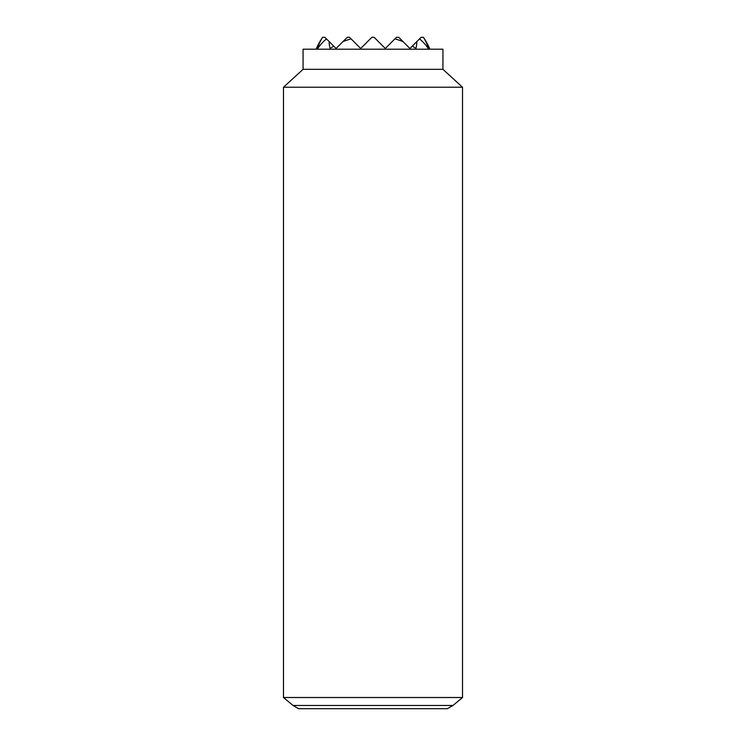 <?xml version="1.0" encoding="UTF-8"?>
<svg xmlns="http://www.w3.org/2000/svg" width="746" height="746" viewBox="0 0 746 746"><rect width="100%" height="100%" fill="white"/><g stroke="black" fill="none" stroke-linecap="round" stroke-linejoin="round"><path stroke-width="1.12" d="M429.882 49.189A61.545 61.545 0 0 0 423.355 37.3A55.866 39.51 180 0 1 428.232 48.49A60.967 43.109 180 0 0 419.532 38.885L416.809 41.608A43.818 30.978 180 0 1 415.876 48.49A60.883 43.054 180 0 0 412.268 46.149L409.927 48.49L403.045 41.608A60.883 43.054 180 0 0 394.914 38.885L385.309 48.49L374.119 37.3L371.881 37.3L360.691 48.49L351.086 38.885A60.883 43.054 180 0 0 342.955 41.608L336.073 48.49L333.732 46.149A60.883 43.054 180 0 0 330.124 48.49A43.818 30.978 180 0 1 329.191 41.608L326.468 38.885A60.967 43.109 180 0 0 317.768 48.49A55.866 39.51 180 0 1 322.654 37.3A61.545 61.545 0 0 0 316.118 49.189M423.355 37.3L421.117 37.3L419.532 38.885M322.654 37.3L324.883 37.3L326.468 38.885M412.268 46.149L416.809 41.608M394.914 38.885L396.499 37.3L398.737 37.3L403.045 41.608M342.955 41.608L347.263 37.3L349.501 37.3L351.086 38.885M329.191 41.608L333.732 46.149M283.48 697.51L293.038 705.474L298.624 708.7L447.376 708.7L452.962 705.474L462.52 697.51L462.52 87.235L442.938 69.331L442.938 49.189L303.062 49.189L303.062 69.331L283.48 87.235L283.48 697.51L462.52 697.51M293.038 705.474L452.962 705.474M442.938 69.331L303.062 69.331M462.52 87.235L283.48 87.235"/></g></svg>
